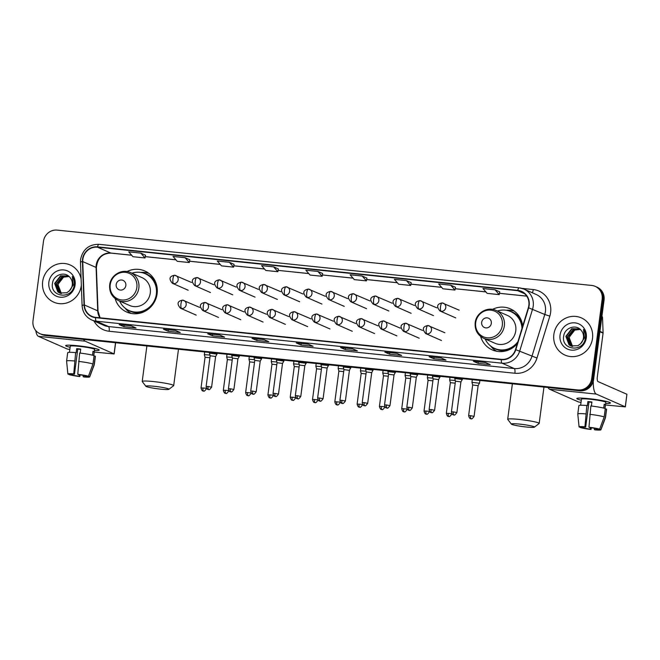 <?xml version="1.0" encoding="UTF-8"?>
<svg xmlns="http://www.w3.org/2000/svg" width="660" height="660" viewBox="0 0 660 660"><rect width="100%" height="100%" fill="white"/><g stroke="black" fill="none" stroke-linecap="round" stroke-linejoin="round"><path stroke-width="0.99" d="M480.62 336.435A22.44 21.351 -66.3 0 0 492.244 349.907A22.44 21.351 -66.3 0 0 517.341 343.571M115.129 298.6A22.44 21.351 -66.3 0 0 126.761 312.073A22.44 21.351 -66.3 0 0 157.121 293.741A22.44 21.351 -66.3 0 0 144.812 270.988A22.44 21.351 -66.3 0 0 127.025 271.54M522.679 326.172A22.44 21.351 -66.3 0 0 510.304 308.822A22.44 21.351 -66.3 0 0 492.508 309.375M39.963 333.704L41.869 334.546A12.705 12.086 -66.3 0 0 45.334 335.462L579.876 390.794A12.705 12.086 -66.3 0 0 593.604 379.5L604.057 300.069A12.705 12.086 -66.3 0 0 597.094 287.191L596.137 286.778A12.705 12.086 -66.3 0 1 603.108 299.656A12.705 12.086 -66.3 0 0 596.137 286.778L595.188 286.358A12.705 12.086 -66.3 0 0 591.731 285.442L57.181 230.109A12.705 12.086 -66.3 0 0 43.461 241.403L33 320.826A12.705 12.086 -66.3 0 0 39.963 333.704A12.705 12.086 -66.3 0 0 43.428 334.62L577.97 389.953A12.705 12.086 -66.3 0 0 591.698 378.667L602.151 299.236A12.705 12.086 -66.3 0 0 595.188 286.358M40.92 334.125A12.705 12.086 -66.3 0 0 44.377 335.041L578.919 390.373A12.705 12.086 -66.3 0 0 592.647 379.079L603.108 299.656L592.647 379.079A12.705 12.086 -66.3 0 1 578.919 390.373L44.377 335.041A12.705 12.086 -66.3 0 1 40.92 334.125M42.653 281.572A20.32 19.338 -66.3 0 0 53.798 302.181A20.32 19.338 -66.3 0 0 81.296 285.574A20.32 19.338 -66.3 0 0 81.337 285.285A20.32 19.338 -66.3 0 1 81.296 285.574A20.32 19.338 -66.3 0 1 53.798 302.181A20.32 19.338 -66.3 0 1 42.653 281.572A20.32 19.338 -66.3 0 1 70.15 264.965A20.32 19.338 -66.3 0 0 42.653 281.572M553.856 334.488A20.32 19.338 -66.3 0 0 565.001 355.096A20.32 19.338 -66.3 0 0 592.498 338.489A20.32 19.338 -66.3 0 0 581.353 317.889A20.32 19.338 -66.3 0 0 553.856 334.488A20.32 19.338 -66.3 0 0 565.001 355.096A20.32 19.338 -66.3 0 0 592.498 338.489A20.32 19.338 -66.3 0 0 581.353 317.889A20.32 19.338 -66.3 0 0 553.856 334.488M82.855 259.24A13.546 12.895 113.7 0 1 97.499 247.195L517.729 290.697A13.546 12.895 113.7 0 1 521.416 291.671A13.546 12.895 113.7 0 1 528.346 307.709L515.493 349.602A13.546 12.895 113.7 0 1 501.353 359.345L95.601 317.344A13.546 12.895 113.7 0 1 91.913 316.371A13.546 12.895 113.7 0 1 84.373 304.978L82.747 261.583A13.546 12.895 113.7 0 1 82.855 259.24M82.533 259.207A13.885 13.216 -66.3 0 0 82.418 261.608L84.043 305.002A13.885 13.216 -66.3 0 0 95.551 317.674L501.303 359.683A13.885 13.216 -66.3 0 0 515.798 349.693L528.652 307.799A13.885 13.216 -66.3 0 0 517.77 290.367L97.54 246.865A13.885 13.216 -66.3 0 0 82.533 259.207M499.752 291.877L495.033 289.789L482.955 288.536L487.162 293.378L499.232 294.624L499.752 291.86M455.474 287.29L450.755 285.202L438.677 283.948L442.885 288.791L454.963 290.045L455.474 287.273M411.197 282.711L406.477 280.615L394.408 279.37L398.607 284.212L410.685 285.458L411.197 282.695M145.53 255.205L140.819 253.118L128.741 251.864L132.94 256.707L145.018 257.961L145.538 255.189M189.808 259.792L185.097 257.705L173.019 256.451L177.218 261.294L189.296 262.54L189.816 259.776M81.097 278.875A20.32 19.338 -66.3 0 0 70.15 264.965A20.32 19.338 -66.3 0 1 81.097 278.875M396.899 353.356L401.668 355.451L389.59 354.205L384.829 352.11L396.899 353.356L385.003 352.135A3.391 0.998 -84.1 0 1 384.92 352.135A3.391 0.998 -84.1 0 1 384.829 352.11M441.177 357.943L445.945 360.038L433.867 358.784L429.107 356.697L441.177 357.943M485.455 362.53L490.223 364.617L478.145 363.371L473.385 361.276L485.455 362.53L473.55 361.3A3.391 0.998 -84.1 0 1 473.476 361.3A3.391 0.998 -84.1 0 1 473.385 361.276M264.074 339.611L268.834 341.707L256.765 340.453L251.996 338.357L264.074 339.611L252.169 338.382A3.391 0.998 -84.1 0 1 252.087 338.382A3.391 0.998 -84.1 0 1 251.996 338.357M219.797 335.024L224.557 337.12L212.487 335.866L207.718 333.778L219.797 335.024M175.519 330.445L180.279 332.533L168.209 331.287L163.441 329.191L175.519 330.445L163.614 329.216A3.391 0.998 -84.1 0 1 163.531 329.216A3.391 0.998 -84.1 0 1 163.441 329.191M131.241 325.858L136.01 327.954L123.931 326.7L119.163 324.613L131.241 325.858L119.336 324.629A3.391 0.998 -84.1 0 1 119.254 324.629A3.391 0.998 -84.1 0 1 119.163 324.613M352.63 348.777L357.39 350.873L345.312 349.618L340.552 347.523L352.63 348.777L340.725 347.548A3.391 0.998 -84.1 0 1 340.642 347.548A3.391 0.998 -84.1 0 1 340.552 347.523M308.352 344.19L313.112 346.286L301.042 345.04L296.274 342.944L308.352 344.19L296.447 342.961A3.391 0.998 -84.1 0 1 296.365 342.969A3.391 0.998 -84.1 0 1 296.274 342.944M273.644 266.871L261.575 265.617L265.774 270.46L277.852 271.714L278.363 268.942L273.644 266.871L277.852 271.714M229.375 262.284L217.297 261.038L221.496 265.873L233.574 267.127L234.085 264.355L229.375 262.284L233.574 267.127M362.2 276.037L350.13 274.783L354.329 279.625L366.407 280.879L366.919 278.108L362.2 276.037L366.407 280.879M317.922 271.45L305.852 270.204L310.051 275.047L322.129 276.292L322.641 273.529L317.922 271.45L322.129 276.292M301.042 345.04L301.24 343.472M345.312 349.618L345.518 348.059M123.931 326.7L124.138 325.141M168.209 331.287L168.415 329.719M212.487 335.866L212.693 334.307M207.809 333.803L219.838 335.049L207.892 333.795A3.391 0.998 -84.1 0 1 207.809 333.803A3.391 0.998 -84.1 0 1 207.718 333.778M256.765 340.453L256.971 338.885M478.145 363.371L478.351 361.804M433.867 358.784L434.074 357.225M429.198 356.713L441.227 357.959L429.281 356.713A3.391 0.998 -84.1 0 1 429.198 356.713A3.391 0.998 -84.1 0 1 429.107 356.697M389.59 354.205L389.796 352.638M185.097 257.705L189.296 262.54M140.819 253.118L145.018 257.961M406.477 280.615L410.685 285.458M450.755 285.202L454.963 290.045M495.033 289.789L499.232 294.624M61.182 293.494L57.684 284.74L63.558 277.142L69.061 276.499M61.388 293.535L58.063 284.905L58.732 282.571A9.57 9.108 -66.3 0 1 69.077 276.515M60.373 293.271L59.392 292.619L56.174 284.08L62.048 276.474L68.574 276.086M60.572 293.337L59.771 292.784L56.546 284.245L62.428 276.647L68.681 276.177M69.341 290.887A9.57 9.108 -66.3 0 0 72.262 285.037A9.57 9.108 -66.3 0 0 70.067 277.571C65.167 270.864 53.641 274.709 52.553 282.884C49.434 297.289 72.006 299.953 74.101 285.673L74.217 284.963C74.588 281.861 73.953 279.04 72.311 276.49L73.219 285.004L69.341 290.887L66.726 292.784L59.598 292.982L57.874 291.951L54.656 283.412L60.538 275.814L68.392 275.954M59.788 293.065L58.253 292.124L55.036 283.577L60.918 275.979L68.244 275.88M48.856 282.216A13.802 13.134 -66.3 0 0 60.184 297.198A13.802 13.134 -66.3 0 0 75.1 284.93A13.802 13.134 -66.3 0 0 63.772 269.948A13.802 13.134 -66.3 0 0 48.856 282.216M70.117 347.275A16.937 1.518 7.5 0 1 65.876 345.419A16.937 1.518 7.5 0 1 77.657 345.741A16.937 1.518 7.5 0 1 99.041 349.784A16.937 1.518 7.5 0 1 94.462 350.476A16.937 1.518 7.5 0 0 99.215 350.048A16.937 1.518 7.5 0 0 77.657 345.741A16.937 1.518 7.5 0 0 65.637 345.625A16.937 1.518 7.5 0 0 70.117 347.275M35.788 330.586A16.937 4.975 95.9 0 0 38.42 336.344L67.369 349.066L69.82 349.519M83.605 339.421A16.937 4.975 95.9 0 0 85.115 341.179L114.064 353.9L115.533 342.73M115.632 342.738L114.147 353.966L94.256 352.044M79.291 374.731L79.084 376.233A8.464 0.759 7.5 0 1 71.593 374.888L71.701 374.096M70.414 374.286L70.406 374.36A8.464 0.759 7.5 0 1 70.397 374.327A8.464 0.759 7.5 0 1 74.473 374.203L77.773 349.123A8.464 0.759 -172.5 0 1 79.712 349.297A8.464 0.759 -172.5 0 1 80.66 349.404M69.448 352.333L70.257 346.236A12.276 1.105 7.5 0 1 78.969 346.318A12.276 1.105 7.5 0 1 94.603 349.437L93.794 355.534M70.406 374.36L67.93 374.104A11.005 0.99 7.5 0 1 67.881 374.014L66.594 361.094A13.967 1.254 7.5 0 1 66.594 361.061L67.691 352.704A13.967 1.254 7.5 0 1 75.644 352.613L76.131 352.82L76.684 348.645A12.276 1.105 7.5 0 1 78.639 348.826A12.276 1.105 7.5 0 1 80.701 349.058L80.174 353.092M93.703 355.509L94.19 351.796A12.276 1.105 7.5 0 0 93.002 351.277L92.482 355.179M79.67 353.026A13.967 1.254 7.5 0 1 94.083 355.624L92.977 363.982L88.465 376.233L85.99 375.977A8.464 0.759 7.5 0 0 78.499 374.624L77.764 374.302L79.67 353.026M87.235 376.101L89.661 376.753L94.174 364.51L95.271 356.144L94.025 356.02M95.271 356.144A13.967 1.254 7.5 0 1 95.395 356.35L94.297 364.708A13.967 1.254 7.5 0 1 94.289 364.741L89.702 376.885A11.005 0.99 7.5 0 1 83.845 376.975L83.11 376.654L83.284 375.367M75.644 352.613L73.738 373.882L74.473 374.203M66.594 361.061A13.967 1.254 7.5 0 1 74.547 360.971M78.573 361.391A13.967 1.254 7.5 0 1 92.977 363.982M67.881 374.014A11.005 0.99 7.5 0 1 73.738 373.882M77.764 374.302A11.005 0.99 7.5 0 1 88.465 376.233M87.186 376.497A8.464 0.759 7.5 0 1 87.186 376.538A8.464 0.759 7.5 0 1 83.11 376.654M79.084 376.233L79.819 376.555L80.174 374.855M79.819 376.555A11.005 0.99 7.5 0 1 69.118 374.624L71.593 374.888M76.684 348.645L77.773 349.123M92.944 351.673L94.19 351.796M160.677 389.152A11.641 1.048 -172.5 0 0 168.886 389.317A11.641 1.048 -172.5 0 0 154.126 386.273A11.641 1.048 -172.5 0 0 145.893 386.29A11.641 1.048 -172.5 0 0 160.677 389.152M145.893 386.29L142.263 381.596A15.873 1.427 7.5 0 1 142.213 381.455A15.873 1.427 7.5 0 1 153.483 381.571A15.873 1.427 7.5 0 1 173.695 385.605A15.873 1.427 7.5 0 1 173.613 385.721L168.886 389.317M125.845 285.541A5.082 4.835 -66.3 0 0 121.671 280.03A5.082 4.835 -66.3 0 0 116.185 284.542A5.082 4.835 -66.3 0 0 120.351 290.062A5.082 4.835 -66.3 0 0 125.845 285.541M118.239 300.473L129.657 305.489A15.238 14.503 -66.3 0 0 150.274 293.032A15.238 14.503 -66.3 0 0 141.917 277.579L130.499 272.563C121.935 268.405 110.624 275.129 109.7 284.881C109.156 292.075 111.994 297.272 118.239 300.473A15.238 14.503 -66.3 0 0 138.856 288.016A15.238 14.503 -66.3 0 0 130.499 272.563M119.658 301.092A20.113 19.14 -66.3 0 0 129.129 310.571A20.113 19.14 -66.3 0 0 156.338 294.137A20.113 19.14 -66.3 0 0 145.307 273.751A20.113 19.14 -66.3 0 0 131.917 273.182M129.129 310.571L129.599 310.786A20.113 19.14 -66.3 0 0 156.808 294.352A20.113 19.14 -66.3 0 0 145.786 273.958L145.307 273.751M131.183 313.442A22.019 20.947 113.7 0 1 125.317 308.401L125.128 308.162M140.827 272.432L141.133 272.415A22.019 20.947 113.7 0 1 148.813 273.322M526.168 426.987A11.641 1.048 -172.5 0 0 534.377 427.152A11.641 1.048 -172.5 0 0 519.61 424.108A11.641 1.048 -172.5 0 0 511.385 424.124A11.641 1.048 -172.5 0 0 526.168 426.987M511.385 424.124L507.746 419.43A15.873 1.427 7.5 0 1 507.697 419.29A15.873 1.427 7.5 0 1 518.974 419.405A15.873 1.427 7.5 0 1 539.179 423.439A15.873 1.427 7.5 0 1 539.096 423.555L534.377 427.152M491.329 323.375A5.082 4.835 -66.3 0 0 487.162 317.864A5.082 4.835 -66.3 0 0 481.668 322.377A5.082 4.835 -66.3 0 0 485.842 327.896A5.082 4.835 -66.3 0 0 491.329 323.375M483.722 338.308L495.14 343.324A15.238 14.503 -66.3 0 0 515.765 330.866A15.238 14.503 -66.3 0 0 507.408 315.414L495.982 310.398C487.418 306.24 476.116 312.964 475.192 322.715C474.639 329.909 477.485 335.107 483.722 338.308A15.238 14.503 -66.3 0 0 504.347 325.85A15.238 14.503 -66.3 0 0 495.982 310.398M521.986 328.441A20.113 19.14 -66.3 0 0 510.79 311.586A20.113 19.14 -66.3 0 0 497.401 311.017M522.357 327.236A20.113 19.14 -66.3 0 0 511.269 311.792L510.79 311.586M485.141 338.926A20.113 19.14 -66.3 0 0 494.612 348.406L495.091 348.62A20.113 19.14 -66.3 0 0 517.506 343.018M494.612 348.406A20.113 19.14 -66.3 0 0 517.918 341.69M496.675 351.277A22.019 20.947 113.7 0 1 490.801 346.236L490.611 345.997M506.311 310.266L506.616 310.25A22.019 20.947 113.7 0 1 514.305 311.157M209.979 355.072L204.352 354.635L205.07 357.291M209.905 357.753L205.07 357.274L201.028 387.964C202.142 392.205 203.511 390.646 203.189 391.017L203.478 391.058A2.755 0.808 95.9 0 1 203.404 391.042A2.755 0.808 -84.1 0 1 202.983 387.981L201.028 387.964M232.279 357.373L226.652 356.945L227.37 359.593L232.204 360.063M254.578 359.683L248.952 359.246L249.67 361.903L254.504 362.373M276.87 361.993L271.252 361.556L271.969 364.213L276.804 364.683M299.17 364.303L293.551 363.866L294.269 366.523L299.104 366.985M321.469 366.613L315.851 366.176L316.569 368.833L321.403 369.295M343.769 368.923L338.151 368.486L338.869 371.135L343.703 371.605M366.069 371.225L360.451 370.788L361.168 373.445L366.003 373.915M388.369 373.535L382.75 373.098L383.468 375.754L388.303 376.225M410.668 375.845L405.05 375.408L405.768 378.064L410.602 378.526M432.968 378.155L427.35 377.718L428.068 380.374L432.902 380.837M455.268 380.465L449.65 380.028L450.367 382.685L455.202 383.147M479.35 383.204L471.949 382.33L472.667 384.986L478.12 385.696L479.35 383.204M217.124 353.24L217.008 354.123L209.451 353.141L209.542 352.457M208.081 386.479L206.126 386.455C207.24 390.695 208.609 389.136 208.288 389.507L208.576 389.557A2.755 0.808 95.9 0 1 208.502 389.532A2.755 0.808 -84.1 0 1 208.081 386.479L211.588 387.181L215.622 356.491L210.169 355.781L209.451 353.141M239.423 355.55L239.308 356.433L231.751 355.451L231.841 354.766M230.381 388.789L228.426 388.765C229.54 393.005 230.909 391.446 230.587 391.817L230.876 391.867A2.755 0.808 95.9 0 1 230.802 391.842A2.755 0.808 -84.1 0 1 230.381 388.789L233.887 389.483L237.922 358.801L232.468 358.091L231.751 355.451M261.723 357.86L261.608 358.735L254.05 357.753L254.133 357.076M252.681 391.091L250.726 391.075C251.839 395.315 253.209 393.756 252.887 394.127L253.176 394.168A2.755 0.808 95.9 0 1 253.102 394.152A2.755 0.808 -84.1 0 1 252.681 391.091L256.187 391.792L260.221 361.111L254.768 360.401L254.05 357.753M274.981 393.401L273.025 393.385C274.139 397.625 275.509 396.066 275.187 396.437L275.476 396.478A2.755 0.808 95.9 0 1 275.401 396.462A2.755 0.808 -84.1 0 1 274.981 393.401L278.487 394.102L282.521 363.421L283.907 361.045L276.35 360.063L276.433 359.378M282.521 363.421L277.068 362.711L276.35 360.063M306.05 363.231L298.65 362.356L299.368 365.013L304.821 365.722L306.05 363.231M328.35 365.541L320.95 364.666L321.667 367.323L327.121 368.033L328.35 365.541M350.65 367.851L343.249 366.976L343.967 369.633L349.421 370.342L350.65 367.851M372.95 370.161L365.549 369.286L366.267 371.943L371.72 372.652L372.95 370.161M395.249 372.463L387.849 371.596L388.567 374.253L394.02 374.962L395.249 372.463M417.549 374.773L410.149 373.906L410.866 376.555L416.32 377.264L417.549 374.773M439.849 377.083L432.448 376.208L433.166 378.865L438.619 379.574L439.849 377.083M453.379 411.873L451.423 411.848C452.537 416.089 453.907 414.529 453.577 414.901L453.865 414.95A2.755 0.808 95.9 0 1 453.791 414.925A2.755 0.808 -84.1 0 1 453.379 411.873L456.877 412.566L460.919 381.884L462.297 379.525L454.748 378.518L455.466 381.175M460.919 381.884L455.466 381.166L451.423 411.848M581.312 400.191A16.937 1.518 7.5 0 1 577.071 398.335A16.937 1.518 7.5 0 1 588.86 398.665A16.937 1.518 7.5 0 1 610.236 402.707A16.937 1.518 7.5 0 1 605.657 403.4A16.937 1.518 7.5 0 0 610.417 402.963A16.937 1.518 7.5 0 0 588.86 398.665A16.937 1.518 7.5 0 0 576.832 398.549A16.937 1.518 7.5 0 0 581.312 400.191M548.105 387.502A16.937 4.975 95.9 0 0 549.623 389.26L578.572 401.981L581.023 402.435M593.282 381.125A16.937 4.975 95.9 0 0 596.31 394.094L625.259 406.816L626.917 394.276L597.968 381.554A4.232 1.246 -84.1 0 1 597.325 376.852L603.075 333.135L599.89 331.741M626.917 394.276L625.35 406.882L605.451 404.968M601.92 316.305A2.12 2.013 113.7 0 1 602.53 317.699L603.1 332.772A2.12 2.013 113.7 0 1 603.075 333.135M590.486 427.647L590.288 429.157A8.464 0.759 7.5 0 1 582.796 427.804L582.895 427.012M581.608 427.21L581.6 427.276A8.464 0.759 7.5 0 1 581.6 427.243A8.464 0.759 7.5 0 1 585.676 427.127L588.976 402.039A8.464 0.759 -172.5 0 1 590.914 402.221A8.464 0.759 -172.5 0 1 591.863 402.32M580.652 405.248L581.452 399.151A12.276 1.105 7.5 0 1 590.172 399.242A12.276 1.105 7.5 0 1 605.797 402.361L604.997 408.457M581.6 427.276L579.125 427.02A11.005 0.99 7.5 0 1 579.076 426.929L577.789 414.01A13.967 1.254 7.5 0 1 577.789 413.985L578.894 405.62A13.967 1.254 7.5 0 1 586.847 405.529L587.326 405.743L587.879 401.56A12.276 1.105 7.5 0 1 589.842 401.75A12.276 1.105 7.5 0 1 591.904 401.981L591.376 406.007M604.898 408.424L605.385 404.72A12.276 1.105 7.5 0 0 604.197 404.192L603.685 408.094M590.873 405.95A13.967 1.254 7.5 0 1 605.278 408.54L604.18 416.905L599.668 429.148L597.193 428.893A8.464 0.759 7.5 0 0 589.702 427.54L588.967 427.218L590.873 405.95M598.438 429.025L600.856 429.677L605.368 417.425L606.474 409.068L605.228 408.936M606.474 409.068A13.967 1.254 7.5 0 1 606.598 409.266L605.492 417.632A13.967 1.254 7.5 0 1 605.492 417.656L600.897 429.808A11.005 0.99 7.5 0 1 595.048 429.891L594.313 429.569L594.479 428.282M586.847 405.529L584.941 426.805L585.676 427.127M577.789 413.985A13.967 1.254 7.5 0 1 585.742 413.894M589.768 414.307A13.967 1.254 7.5 0 1 604.18 416.905M579.076 426.929A11.005 0.99 7.5 0 1 584.941 426.805M588.967 427.218A11.005 0.99 7.5 0 1 599.668 429.148M598.381 429.412A8.464 0.759 7.5 0 1 598.389 429.454A8.464 0.759 7.5 0 1 594.313 429.569M590.288 429.157L591.022 429.478L591.368 427.771M591.022 429.478A11.005 0.99 7.5 0 1 580.321 427.548L582.796 427.804M587.879 401.56L588.976 402.039M604.147 404.588L605.385 404.72M572.377 346.409L568.887 337.664L574.761 330.058L580.264 329.423A9.57 9.108 -66.3 0 0 569.935 335.486L569.258 337.829L572.583 346.45M571.577 346.195L570.587 345.535L567.369 336.996L573.251 329.398L579.769 329.002M571.774 346.252L570.966 345.708L567.748 337.161L573.622 329.563L579.884 329.092M580.536 343.802A9.57 9.108 -66.3 0 0 583.465 337.953A9.57 9.108 -66.3 0 0 581.27 330.495C576.361 323.788 564.836 327.624 563.747 335.8C560.637 350.204 583.201 352.877 585.296 338.588L585.412 337.887C585.783 334.777 585.156 331.955 583.506 329.406L584.422 337.92L580.536 343.802L577.921 345.708L570.801 345.898L569.077 344.875L565.859 336.328L571.733 328.729L579.595 328.87M570.991 345.98L569.456 345.04L566.239 336.501L572.113 328.894L579.447 328.796M560.051 335.132A13.802 13.134 -66.3 0 0 571.379 350.122A13.802 13.134 -66.3 0 0 586.294 337.846A13.802 13.134 -66.3 0 0 574.967 322.864A13.802 13.134 -66.3 0 0 560.051 335.132M45.334 335.462L43.428 334.62M604.057 300.069L602.151 299.236M593.604 379.5L591.698 378.667M579.876 390.794L577.97 389.953M97.499 247.195L110.839 253.06A13.546 12.895 -66.3 0 0 96.195 265.105A13.546 12.895 -66.3 0 0 96.088 267.448L97.713 310.835A13.546 12.895 -66.3 0 0 99.957 317.79M522.101 288.403L533.247 289.558A4.232 1.246 -84.1 0 1 532.298 292.751M533.247 289.558A21.169 20.146 113.7 0 1 550.621 312.543A21.169 20.146 113.7 0 1 549.838 316.14L536.984 358.034A21.169 20.146 113.7 0 1 514.891 373.255L109.139 331.254A21.169 20.146 113.7 0 1 94.017 320.991M528.652 307.799L544.78 314.482A16.937 16.112 -66.3 0 0 545.408 311.602A16.937 16.112 -66.3 0 0 536.118 294.434L523.924 289.072A16.937 16.112 113.7 0 1 532.579 309.127L519.725 351.013A16.937 16.112 113.7 0 1 502.054 363.19L96.302 321.189A4.232 1.246 -84.1 0 1 95.551 317.674M99.082 244.357A4.232 1.246 95.9 0 0 98.967 244.324C88.993 244.291 82.871 249.274 80.602 259.273L80.471 262.185A4.232 0.594 -2.1 0 1 82.418 261.608M501.303 359.683A4.232 1.246 95.9 0 0 502.054 363.19L514.255 368.552A16.937 16.112 -66.3 0 0 531.927 356.375L544.78 314.482L549.838 316.14M515.798 349.693L536.984 358.034M80.471 262.185L82.096 305.572A4.232 0.594 -2.1 0 1 84.043 305.002M109.139 331.254A4.232 1.246 -84.1 0 0 108.504 326.551L96.302 321.189A16.937 16.112 113.7 0 1 91.691 319.968L103.892 325.33A16.937 16.112 -66.3 0 0 108.504 326.551L514.255 368.552A4.232 1.246 -84.1 0 1 514.891 373.255M519.313 287.859A16.937 16.112 113.7 0 1 523.924 289.072L519.197 287.826A4.232 1.246 -84.1 0 1 519.313 287.859M517.77 290.367A4.232 1.246 -84.1 0 1 519.197 287.826L98.967 244.324A4.232 1.246 95.9 0 0 97.54 246.865M517.729 290.697L524.626 293.733M526.713 296.109L499.488 293.296M485.859 291.885L455.21 288.709M441.581 287.298L410.933 284.122M397.312 282.711L366.655 279.543M353.034 278.132L322.377 274.956L353.067 278.165M308.756 273.545L278.099 270.377L308.789 273.587M264.478 268.966L233.822 265.79M220.201 264.379L189.544 261.212M175.923 259.801L145.266 256.625M131.645 255.214L110.839 253.06A7.623 2.244 -84.1 0 0 111.045 253.118C102.25 253.291 97.366 258.167 96.393 267.729A7.623 1.064 177.9 0 0 96.088 267.448L82.747 261.583M84.373 304.978L97.713 310.835A7.623 1.064 177.9 0 1 98.018 311.124L100.089 317.807M85.115 341.179L38.42 336.344M136.834 287.521A14 13.324 -66.3 0 0 125.342 272.324A14 13.324 -66.3 0 0 110.212 284.765A14 13.324 -66.3 0 0 121.704 299.97A14 13.324 -66.3 0 0 136.834 287.521M127.636 309.837A20.303 19.313 -66.3 0 0 143.435 312.048M156.065 283.297A20.303 19.313 -66.3 0 0 143.748 273.149M502.326 325.355A14 13.324 -66.3 0 0 490.834 310.15A14 13.324 -66.3 0 0 475.703 322.6A14 13.324 -66.3 0 0 487.187 337.804A14 13.324 -66.3 0 0 502.326 325.355M493.119 347.671A20.303 19.313 -66.3 0 0 508.926 349.882M521.557 321.131A20.303 19.313 -66.3 0 0 509.239 310.984M174.685 275.253A4.232 1.246 95.9 0 0 174.578 275.22A4.232 1.246 95.9 0 0 172.945 278.908A4.232 1.246 -84.1 0 0 173.588 283.61A4.232 4.026 -66.3 0 0 175.84 275.558A4.232 4.026 -66.3 0 0 174.685 275.253M191.565 282.463L174.578 275.22C169.356 276.243 168.638 278.941 172.433 283.305A4.232 4.026 -66.3 0 0 173.588 283.61M206.539 388.303L202.983 387.981M196.985 277.555A4.232 1.246 95.9 0 0 196.878 277.53A4.232 1.246 95.9 0 0 195.244 281.218A4.232 1.246 -84.1 0 0 195.888 285.92A4.232 4.026 -66.3 0 0 198.14 277.86A4.232 4.026 -66.3 0 0 196.985 277.555M213.865 284.774L196.878 277.53C191.656 278.553 190.938 281.251 194.733 285.615A4.232 4.026 -66.3 0 0 195.888 285.92M225.283 390.291L223.327 390.274C224.441 394.507 225.811 392.947 225.489 393.319L225.778 393.368A2.755 0.808 95.9 0 1 225.703 393.352A2.755 0.808 -84.1 0 1 225.283 390.291L228.838 390.604M219.285 279.865A4.232 1.246 95.9 0 0 219.169 279.832A4.232 1.246 95.9 0 0 217.544 283.519A4.232 1.246 -84.1 0 0 218.188 288.23A4.232 4.026 -66.3 0 0 220.44 280.17A4.232 4.026 -66.3 0 0 219.285 279.865M236.164 287.084L219.169 279.832C213.955 280.863 213.238 283.561 217.033 287.925A4.232 4.026 -66.3 0 0 218.188 288.23M247.583 392.601L245.627 392.576C246.741 396.817 248.111 395.257 247.789 395.629L248.077 395.678A2.755 0.808 95.9 0 1 248.003 395.653A2.755 0.808 -84.1 0 1 247.583 392.601L251.138 392.914M241.585 282.175A4.232 1.246 95.9 0 0 241.469 282.142A4.232 1.246 95.9 0 0 239.844 285.829A4.232 1.246 -84.1 0 0 240.487 290.532A4.232 4.026 -66.3 0 0 242.74 282.48A4.232 4.026 -66.3 0 0 241.585 282.175M258.464 289.393L241.469 282.142C236.255 283.173 235.537 285.863 239.333 290.235A4.232 4.026 -66.3 0 0 240.487 290.532M269.882 394.911L267.927 394.886C269.041 399.127 270.41 397.567 270.088 397.939L270.377 397.988A2.755 0.808 95.9 0 1 270.303 397.963A2.755 0.808 -84.1 0 1 269.882 394.911L273.438 395.224M263.885 284.485A4.232 1.246 95.9 0 0 263.769 284.452A4.232 1.246 95.9 0 0 262.144 288.139A4.232 1.246 -84.1 0 0 262.787 292.842A4.232 4.026 -66.3 0 0 265.039 284.79A4.232 4.026 -66.3 0 0 263.885 284.485M280.764 291.695L263.769 284.452C258.555 285.475 257.837 288.173 261.632 292.537A4.232 4.026 -66.3 0 0 262.787 292.842M292.182 397.213L290.227 397.196C291.34 401.437 292.71 399.877 292.388 400.249L292.677 400.29A2.755 0.808 95.9 0 1 292.603 400.273A2.755 0.808 -84.1 0 1 292.182 397.213L295.738 397.534M286.184 286.795A4.232 1.246 95.9 0 0 286.069 286.762A4.232 1.246 95.9 0 0 284.443 290.45A4.232 1.246 -84.1 0 0 285.087 295.152A4.232 4.026 -66.3 0 0 287.339 287.1A4.232 4.026 -66.3 0 0 286.184 286.795M303.064 294.005L286.069 286.762C280.846 287.785 280.137 290.483 283.932 294.847A4.232 4.026 -66.3 0 0 285.087 295.152M314.482 399.523L312.526 399.506C313.64 403.747 315.01 402.188 314.688 402.559L314.977 402.6A2.755 0.808 95.9 0 1 314.902 402.584A2.755 0.808 -84.1 0 1 314.482 399.523L318.037 399.844M308.484 289.096A4.232 1.246 95.9 0 0 308.368 289.072A4.232 1.246 95.9 0 0 306.743 292.76A4.232 1.246 -84.1 0 0 307.387 297.462A4.232 4.026 -66.3 0 0 309.639 289.402A4.232 4.026 -66.3 0 0 308.484 289.096M325.363 296.315L308.368 289.072C303.146 290.095 302.437 292.792 306.232 297.157A4.232 4.026 -66.3 0 0 307.387 297.462M336.781 401.833L334.826 401.816C335.94 406.048 337.31 404.489 336.988 404.869L337.276 404.91A2.755 0.808 95.9 0 1 337.202 404.893A2.755 0.808 -84.1 0 1 336.781 401.833L340.337 402.146M330.784 291.406A4.232 1.246 95.9 0 0 330.668 291.382A4.232 1.246 95.9 0 0 329.043 295.07A4.232 1.246 -84.1 0 0 329.686 299.772A4.232 4.026 -66.3 0 0 331.939 291.712A4.232 4.026 -66.3 0 0 330.784 291.406M347.663 298.625L330.668 291.382C325.446 292.405 324.736 295.102 328.531 299.467A4.232 4.026 -66.3 0 0 329.686 299.772M359.081 404.143L357.126 404.126C358.24 408.358 359.609 406.799 359.287 407.171L359.576 407.22A2.755 0.808 95.9 0 1 359.502 407.195A2.755 0.808 -84.1 0 1 359.081 404.143L362.637 404.456M353.084 293.716A4.232 1.246 95.9 0 0 352.968 293.683A4.232 1.246 95.9 0 0 351.343 297.371A4.232 1.246 -84.1 0 0 351.986 302.082A4.232 4.026 -66.3 0 0 354.238 294.022A4.232 4.026 -66.3 0 0 353.084 293.716M369.963 300.935L352.968 293.683C347.746 294.715 347.036 297.404 350.831 301.777A4.232 4.026 -66.3 0 0 351.986 302.082M381.381 406.453L379.426 406.428C380.539 410.668 381.909 409.109 381.587 409.48L381.876 409.53A2.755 0.808 95.9 0 1 381.802 409.505A2.755 0.808 -84.1 0 1 381.381 406.453L384.937 406.766M375.383 296.026A4.232 1.246 95.9 0 0 375.268 295.993A4.232 1.246 95.9 0 0 373.642 299.681A4.232 1.246 -84.1 0 0 374.286 304.384A4.232 4.026 -66.3 0 0 376.538 296.332A4.232 4.026 -66.3 0 0 375.383 296.026M392.263 303.237L375.268 295.993C370.046 297.016 369.336 299.714 373.131 304.078A4.232 4.026 -66.3 0 0 374.286 304.384M403.681 408.754L401.725 408.738C402.839 412.978 404.209 411.419 403.887 411.79L404.176 411.832A2.755 0.808 95.9 0 1 404.101 411.815A2.755 0.808 -84.1 0 1 403.681 408.754L407.236 409.076M397.683 298.337A4.232 1.246 95.9 0 0 397.567 298.303A4.232 1.246 95.9 0 0 395.942 301.991A4.232 1.246 -84.1 0 0 396.586 306.694A4.232 4.026 -66.3 0 0 398.838 298.642A4.232 4.026 -66.3 0 0 397.683 298.337M414.562 305.547L397.567 298.303C392.345 299.326 391.636 302.024 395.431 306.388A4.232 4.026 -66.3 0 0 396.586 306.694M425.981 411.064L424.025 411.048C425.139 415.288 426.508 413.729 426.187 414.1L426.476 414.142A2.755 0.808 95.9 0 1 426.401 414.125A2.755 0.808 -84.1 0 1 425.981 411.064L429.536 411.386M419.983 300.638A4.232 1.246 95.9 0 0 419.867 300.613A4.232 1.246 95.9 0 0 418.242 304.301A4.232 1.246 -84.1 0 0 418.885 309.004A4.232 4.026 -66.3 0 0 421.138 300.943A4.232 4.026 -66.3 0 0 419.983 300.638M436.862 307.857L419.867 300.613C414.645 301.637 413.935 304.334 417.73 308.698A4.232 4.026 -66.3 0 0 418.885 309.004M448.28 413.374L446.325 413.358C447.439 417.599 448.808 416.039 448.478 416.411L448.767 416.452A2.755 0.808 95.9 0 1 448.693 416.435A2.755 0.808 -84.1 0 1 448.28 413.374L451.836 413.688M442.282 302.948A4.232 1.246 95.9 0 0 442.167 302.923A4.232 1.246 95.9 0 0 440.542 306.611A4.232 1.246 -84.1 0 0 441.185 311.314A4.232 4.026 -66.3 0 0 443.438 303.253A4.232 4.026 -66.3 0 0 442.282 302.948M459.162 310.167L442.167 302.923C436.945 303.947 436.235 306.644 440.03 311.009A4.232 4.026 -66.3 0 0 441.185 311.314M470.58 415.685L468.625 415.668C469.738 419.9 471.108 418.341 470.778 418.712L471.067 418.762A2.755 0.808 95.9 0 1 470.992 418.737A2.755 0.808 -84.1 0 1 470.58 415.685L474.086 416.386L478.12 385.696M182.713 300.151A4.232 1.246 95.9 0 0 182.597 300.118A4.232 1.246 95.9 0 0 180.972 303.806A4.232 1.246 -84.1 0 0 181.615 308.509A4.232 4.026 -66.3 0 0 183.868 300.457A4.232 4.026 -66.3 0 0 182.713 300.151M199.592 307.362L182.597 300.118C177.375 301.141 176.665 303.839 180.46 308.203A4.232 4.026 -66.3 0 0 181.615 308.509M205.012 302.462A4.232 1.246 95.9 0 0 204.897 302.428A4.232 1.246 95.9 0 0 203.272 306.116A4.232 1.246 -84.1 0 0 203.915 310.819A4.232 4.026 -66.3 0 0 206.167 302.759A4.232 4.026 -66.3 0 0 205.012 302.462M221.892 309.672L204.897 302.428C199.675 303.451 198.965 306.149 202.76 310.513A4.232 4.026 -66.3 0 0 203.915 310.819M227.312 304.763A4.232 1.246 95.9 0 0 227.197 304.738A4.232 1.246 95.9 0 0 225.572 308.426A4.232 1.246 -84.1 0 0 226.207 313.129A4.232 4.026 -66.3 0 0 228.467 305.068A4.232 4.026 -66.3 0 0 227.312 304.763M244.192 311.982L227.197 304.738C221.974 305.762 221.265 308.459 225.06 312.823A4.232 4.026 -66.3 0 0 226.207 313.129M249.612 307.073A4.232 1.246 95.9 0 0 249.496 307.04A4.232 1.246 95.9 0 0 247.871 310.728A4.232 1.246 -84.1 0 0 248.507 315.439A4.232 4.026 -66.3 0 0 250.767 307.378A4.232 4.026 -66.3 0 0 249.612 307.073M266.491 314.292L249.496 307.04C244.274 308.072 243.565 310.769 247.36 315.134A4.232 4.026 -66.3 0 0 248.507 315.439M297.28 395.711L295.325 395.695C296.439 399.927 297.808 398.368 297.487 398.739L297.775 398.788A2.755 0.808 95.9 0 1 297.701 398.772A2.755 0.808 -84.1 0 1 297.28 395.711L300.787 396.412L304.821 365.722M271.912 309.383A4.232 1.246 95.9 0 0 271.796 309.35A4.232 1.246 95.9 0 0 270.171 313.038A4.232 1.246 -84.1 0 0 270.806 317.74A4.232 4.026 -66.3 0 0 273.067 309.688A4.232 4.026 -66.3 0 0 271.912 309.383M288.791 316.594L271.796 309.35C266.574 310.382 265.864 313.071 269.659 317.435A4.232 4.026 -66.3 0 0 270.806 317.74M319.58 398.021L317.625 397.996C318.739 402.237 320.108 400.678 319.786 401.049L320.075 401.099A2.755 0.808 95.9 0 1 320.001 401.074A2.755 0.808 -84.1 0 1 319.58 398.021L323.087 398.722L327.121 368.033M294.212 311.693A4.232 1.246 95.9 0 0 294.096 311.66A4.232 1.246 95.9 0 0 292.471 315.348A4.232 1.246 -84.1 0 0 293.106 320.05A4.232 4.026 -66.3 0 0 295.366 311.998A4.232 4.026 -66.3 0 0 294.212 311.693M311.091 318.904L294.096 311.66C288.874 312.683 288.164 315.381 291.959 319.745A4.232 4.026 -66.3 0 0 293.106 320.05M341.88 400.331L339.925 400.307C341.038 404.547 342.408 402.988 342.086 403.359L342.375 403.409A2.755 0.808 95.9 0 1 342.301 403.384A2.755 0.808 -84.1 0 1 341.88 400.331L345.386 401.024L349.421 370.342M316.511 314.003A4.232 1.246 95.9 0 0 316.396 313.97A4.232 1.246 95.9 0 0 314.771 317.658A4.232 1.246 -84.1 0 0 315.406 322.361A4.232 4.026 -66.3 0 0 317.666 314.3A4.232 4.026 -66.3 0 0 316.511 314.003M333.391 321.214L316.396 313.97C311.173 314.993 310.464 317.691 314.259 322.055A4.232 4.026 -66.3 0 0 315.406 322.361M364.18 402.633L362.224 402.616C363.338 406.857 364.708 405.298 364.386 405.669L364.675 405.71A2.755 0.808 95.9 0 1 364.6 405.694A2.755 0.808 -84.1 0 1 364.18 402.633L367.686 403.334L371.72 372.652M338.811 316.305A4.232 1.246 95.9 0 0 338.695 316.28A4.232 1.246 95.9 0 0 337.07 319.968A4.232 1.246 -84.1 0 0 337.705 324.671A4.232 4.026 -66.3 0 0 339.966 316.61A4.232 4.026 -66.3 0 0 338.811 316.305M355.69 323.524L338.695 316.28C333.473 317.303 332.764 320.001 336.559 324.365A4.232 4.026 -66.3 0 0 337.705 324.671M386.479 404.943L384.524 404.926C385.638 409.167 387.007 407.608 386.677 407.979L386.966 408.02A2.755 0.808 95.9 0 1 386.892 408.004A2.755 0.808 -84.1 0 1 386.479 404.943L389.986 405.644L394.02 374.962M361.111 318.615A4.232 1.246 95.9 0 0 360.995 318.582A4.232 1.246 95.9 0 0 359.37 322.27A4.232 1.246 -84.1 0 0 360.005 326.98A4.232 4.026 -66.3 0 0 362.257 318.92A4.232 4.026 -66.3 0 0 361.111 318.615M377.99 325.834L360.995 318.582C355.773 319.613 355.063 322.311 358.858 326.675A4.232 4.026 -66.3 0 0 360.005 326.98M408.779 407.253L406.824 407.236C407.938 411.469 409.307 409.909 408.977 410.289L409.266 410.33A2.755 0.808 95.9 0 1 409.192 410.314A2.755 0.808 -84.1 0 1 408.779 407.253L412.286 407.954L416.32 377.264M383.411 320.925A4.232 1.246 95.9 0 0 383.295 320.892A4.232 1.246 95.9 0 0 381.67 324.58A4.232 1.246 -84.1 0 0 382.305 329.282A4.232 4.026 -66.3 0 0 384.557 321.23A4.232 4.026 -66.3 0 0 383.411 320.925M400.29 328.135L383.295 320.892C378.073 321.923 377.363 324.613 381.158 328.985A4.232 4.026 -66.3 0 0 382.305 329.282M431.079 409.563L429.124 409.538C430.237 413.779 431.607 412.219 431.277 412.591L431.566 412.64A2.755 0.808 95.9 0 1 431.491 412.615A2.755 0.808 -84.1 0 1 431.079 409.563L434.585 410.264L438.619 379.574M405.71 323.235A4.232 1.246 95.9 0 0 405.595 323.202A4.232 1.246 95.9 0 0 403.969 326.89A4.232 1.246 -84.1 0 0 404.605 331.592A4.232 4.026 -66.3 0 0 406.857 323.54A4.232 4.026 -66.3 0 0 405.71 323.235M422.59 330.445L405.595 323.202C400.373 324.225 399.663 326.923 403.458 331.287A4.232 4.026 -66.3 0 0 404.605 331.592M428.01 325.545A4.232 1.246 95.9 0 0 427.894 325.512A4.232 1.246 95.9 0 0 426.269 329.2A4.232 1.246 -84.1 0 0 426.904 333.902A4.232 4.026 -66.3 0 0 429.157 325.842A4.232 4.026 -66.3 0 0 428.01 325.545M444.889 332.755L427.894 325.512C422.672 326.535 421.954 329.233 425.758 333.597A4.232 4.026 -66.3 0 0 426.904 333.902M596.31 394.094L549.623 389.26M599.94 331.386L603.1 332.772M602.53 317.699L601.78 317.369M82.096 305.572C82.599 312.296 85.792 317.089 91.691 319.968M96.393 267.729L98.018 311.124M526.738 296.15L499.48 293.329M485.892 291.918L455.202 288.742M441.614 287.339L410.924 284.155M397.337 282.752L366.647 279.576M264.512 269L233.813 265.823M220.234 264.421L189.535 261.245M175.956 259.834L145.266 256.658M131.678 255.255L111.045 253.118M308.393 344.215L296.365 342.969M264.115 339.628L252.087 338.382M175.56 330.462L163.531 329.216M131.282 325.875L119.254 324.629M352.671 348.793L340.642 347.548M396.949 353.38L384.92 352.135M485.504 362.546L473.476 361.3M178.481 349.239L173.695 385.605M146.883 345.972L142.213 381.455M543.964 387.073L539.179 423.439M512.374 383.807L507.697 419.29M188.158 290.218L172.433 283.305M204.707 351.953L204.352 354.635M206.489 388.682C203.321 393.088 203.734 390.283 203.478 391.058M210.457 292.528L194.733 285.615M227.007 354.263L226.652 356.945M223.327 390.274L227.37 359.584M228.789 390.992C225.621 395.398 226.034 392.593 225.778 393.368M232.757 294.83L217.033 287.925M249.307 356.573L248.952 359.246M245.627 392.576L249.67 361.894M251.089 393.302C247.921 397.7 248.333 394.894 248.077 395.678M255.057 297.14L239.333 290.235M271.606 358.883L271.252 361.556M267.927 394.886L271.969 364.204M273.388 395.604C270.221 400.01 270.633 397.204 270.377 397.988M277.357 299.45L261.632 292.537M293.906 361.193L293.551 363.866M290.227 397.196L294.269 366.514M295.688 397.914C292.52 402.32 292.933 399.514 292.677 400.29M299.656 301.76L283.932 294.847M316.198 363.495L315.851 366.176M312.526 399.506L316.569 368.825M317.988 400.224C314.82 404.629 315.233 401.825 314.977 402.6M321.956 304.07L306.232 297.157M338.498 365.805L338.151 368.486M334.826 401.816L338.869 371.126M340.288 402.534C337.12 406.939 337.532 404.135 337.276 404.91M344.256 306.372L328.531 299.467M360.797 368.115L360.451 370.788M357.126 404.126L361.168 373.436M362.587 404.844C359.42 409.241 359.832 406.436 359.576 407.22M366.556 308.682L350.831 301.777M383.097 370.425L382.75 373.098M379.426 406.428L383.468 375.746M384.887 407.146C381.719 411.551 382.132 408.746 381.876 409.53M388.855 310.992L373.131 304.078M405.397 372.735L405.05 375.408M401.725 408.738L405.768 378.056M407.187 409.456C404.019 413.861 404.423 411.056 404.176 411.832M411.155 313.302L395.431 306.388M427.696 375.037L427.35 377.718M424.025 411.048L428.068 380.366M429.487 411.766C426.319 416.171 426.723 413.366 426.476 414.142M433.455 315.612L417.73 308.698M449.996 377.347L449.65 380.028M446.325 413.358L450.367 382.668M451.786 414.076C448.618 418.481 449.023 415.676 448.767 416.452M479.878 380.44L479.498 383.328M455.755 317.914L440.03 311.009M472.296 379.657L471.949 382.33M468.625 415.668L472.667 384.978M474.086 416.386C470.918 420.783 471.322 417.978 471.067 418.762M215.622 356.499L217 354.131M206.126 386.455L210.169 355.773M211.588 387.181C208.42 391.578 208.832 388.773 208.576 389.557M196.185 315.117L180.46 308.203M237.922 358.801L239.299 356.441M228.426 388.765L232.468 358.083M233.887 389.483C230.72 393.888 231.132 391.083 230.876 391.867M218.485 317.427L202.76 310.513M260.221 361.111L261.599 358.751M250.726 391.075L254.768 360.393M256.187 391.792C253.019 396.198 253.432 393.393 253.176 394.168M240.785 319.729L225.06 312.823M284.023 360.17L283.907 361.045M273.025 393.385L277.068 362.695M278.487 394.102C275.319 398.508 275.731 395.703 275.476 396.478M263.084 322.039L247.36 315.134M298.733 361.688L298.65 362.356M306.322 362.472L306.207 363.355M295.325 395.695L299.368 365.005M300.787 396.412C297.619 400.818 298.031 398.013 297.775 398.788M285.384 324.349L269.659 317.435M321.032 363.998L320.95 364.666M328.622 364.782L328.507 365.665M317.625 397.996L321.667 367.315M323.087 398.722C319.918 403.12 320.331 400.315 320.075 401.099M307.684 326.659L291.959 319.745M343.332 366.308L343.249 366.976M350.922 367.092L350.798 367.975M339.925 400.307L343.967 369.625M345.386 401.024C342.218 405.43 342.623 402.625 342.375 403.409M329.983 328.969L314.259 322.055M365.632 368.618L365.549 369.286M373.222 369.402L373.098 370.276M362.224 402.616L366.267 371.935M367.686 403.334C364.518 407.74 364.922 404.935 364.675 405.71M352.283 331.271L336.559 324.365M387.932 370.928L387.849 371.596M395.513 371.712L395.398 372.587M384.524 404.926L388.567 374.245M389.986 405.644C386.818 410.05 387.222 407.245 386.966 408.02M374.583 333.58L358.858 326.675M410.231 373.23L410.149 373.906M417.813 374.014L417.697 374.897M406.824 407.236L410.866 376.546M412.286 407.954C409.117 412.36 409.522 409.555 409.266 410.33M396.883 335.89L381.158 328.985M432.531 375.54L432.448 376.208M440.113 376.324L439.997 377.207M429.124 409.538L433.166 378.856M434.585 410.264C431.417 414.661 431.821 411.856 431.566 412.64M419.183 338.2L403.458 331.287M454.831 377.85L454.748 378.518M462.412 378.634L462.297 379.516M456.877 412.566C453.717 416.971 454.121 414.166 453.865 414.95M441.482 340.51L425.758 333.597"/></g></svg>
